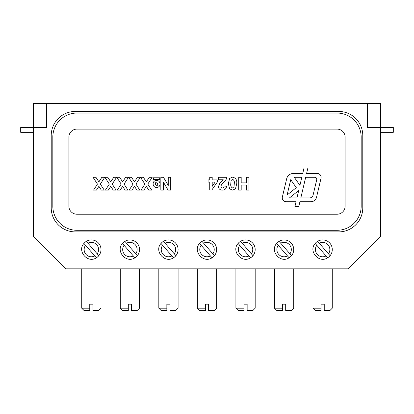 <?xml version="1.0" encoding="UTF-8"?>
<svg xmlns="http://www.w3.org/2000/svg" width="414" height="414" viewBox="0 0 414 414"><rect width="100%" height="100%" fill="white"/><g stroke="black" fill="none" stroke-linecap="round" stroke-linejoin="round"><path stroke-width="0.62" d="M94.775 255.93A7.229 7.229 0 0 1 85.532 245.295L96.39 257.782A9.636 9.636 0 0 0 98.811 255.676L87.954 243.189A7.229 7.229 0 0 1 97.202 253.823M96.39 257.782C87.758 263.759 76.802 251.163 83.918 243.442L85.532 245.295M87.954 243.189L86.345 241.336A9.636 9.636 0 0 0 83.918 243.442M86.345 241.336A9.636 9.636 0 0 1 98.811 255.676M95.862 258.082A9.636 9.636 0 0 1 95.401 258.31M91.623 259.195A9.636 9.636 0 0 1 91.199 259.195M90.092 259.112A9.636 9.636 0 0 1 89.496 259.014M133.324 255.93A7.229 7.229 0 0 1 124.076 245.295L134.933 257.782A9.636 9.636 0 0 0 137.355 255.676L126.498 243.189A7.229 7.229 0 0 1 135.745 253.823M134.933 257.782C126.301 263.759 115.346 251.163 122.466 243.442L124.076 245.295M126.498 243.189L124.888 241.336A9.636 9.636 0 0 0 122.466 243.442M124.888 241.336A9.636 9.636 0 0 1 137.355 255.676M134.405 258.082A9.636 9.636 0 0 1 133.95 258.31M130.167 259.195A9.636 9.636 0 0 1 129.742 259.195M128.635 259.112A9.636 9.636 0 0 1 128.04 259.014M171.867 255.93A7.229 7.229 0 0 1 162.619 245.295L173.476 257.782A9.636 9.636 0 0 0 175.903 255.676L165.046 243.189A7.229 7.229 0 0 1 174.289 253.823M173.476 257.782C164.844 263.759 153.889 251.163 161.01 243.442L162.619 245.295M165.046 243.189L163.432 241.336A9.636 9.636 0 0 0 161.01 243.442M163.432 241.336A9.636 9.636 0 0 1 175.903 255.676M172.948 258.082A9.636 9.636 0 0 1 172.493 258.31M168.715 259.195A9.636 9.636 0 0 1 168.286 259.195M167.184 259.112A9.636 9.636 0 0 1 166.583 259.014M210.41 255.93A7.229 7.229 0 0 1 201.163 245.295L212.02 257.782A9.636 9.636 0 0 0 214.447 255.676L203.59 243.189A7.229 7.229 0 0 1 212.837 253.823M212.02 257.782C203.388 263.759 192.438 251.163 199.553 243.442L201.163 245.295M203.59 243.189L201.98 241.336A9.636 9.636 0 0 0 199.553 243.442M201.98 241.336A9.636 9.636 0 0 1 214.447 255.676M211.497 258.082A9.636 9.636 0 0 1 211.036 258.31M207.259 259.195A9.636 9.636 0 0 1 206.834 259.195M205.727 259.112A9.636 9.636 0 0 1 205.127 259.014M248.954 255.93A7.229 7.229 0 0 1 239.711 245.295L250.568 257.782A9.636 9.636 0 0 0 252.99 255.676L242.133 243.189A7.229 7.229 0 0 1 251.381 253.823M250.568 257.782C241.936 263.759 230.981 251.163 238.097 243.442L239.711 245.295M242.133 243.189L240.524 241.336A9.636 9.636 0 0 0 238.097 243.442M240.524 241.336A9.636 9.636 0 0 1 252.99 255.676M250.04 258.082A9.636 9.636 0 0 1 249.585 258.31M245.802 259.195A9.636 9.636 0 0 1 245.378 259.195M244.27 259.112A9.636 9.636 0 0 1 243.675 259.014M287.502 255.93A7.229 7.229 0 0 1 278.255 245.295L289.112 257.782A9.636 9.636 0 0 0 291.534 255.676L280.676 243.189A7.229 7.229 0 0 1 289.924 253.823M289.112 257.782C280.48 263.759 269.524 251.163 276.645 243.442L278.255 245.295M280.676 243.189L279.067 241.336A9.636 9.636 0 0 0 276.645 243.442M279.067 241.336A9.636 9.636 0 0 1 291.534 255.676M288.584 258.082A9.636 9.636 0 0 1 288.128 258.31M284.351 259.195A9.636 9.636 0 0 1 283.921 259.195M282.814 259.112A9.636 9.636 0 0 1 282.219 259.014M326.046 255.93A7.229 7.229 0 0 1 316.798 245.295L327.655 257.782A9.636 9.636 0 0 0 330.082 255.676L319.225 243.189A7.229 7.229 0 0 1 328.468 253.823M327.655 257.782C319.023 263.759 308.073 251.163 315.189 243.442L316.798 245.295M319.225 243.189L317.61 241.336A9.636 9.636 0 0 0 315.189 243.442M317.61 241.336A9.636 9.636 0 0 1 330.082 255.676M327.132 258.082A9.636 9.636 0 0 1 326.672 258.31M322.894 259.195A9.636 9.636 0 0 1 322.47 259.195M321.362 259.112A9.636 9.636 0 0 1 320.762 259.014M332.271 268.831L332.271 308.182L329.86 310.588L324.24 310.588L324.24 308.182C334.678 308.182 334.678 308.182 324.24 308.182L324.24 304.166L321.026 304.166L321.026 310.588L315.406 310.588L313 308.182L321.026 308.182M293.728 268.831L293.728 308.182L291.316 310.588L285.696 310.588L285.696 308.182C296.129 308.182 296.129 308.182 285.696 308.182L285.696 304.166L282.483 304.166L282.483 310.588L276.862 310.588L274.451 308.182L282.483 308.182M255.179 268.831L255.179 308.182L252.773 310.588L247.153 310.588L247.153 308.182C257.586 308.182 257.586 308.182 247.153 308.182L247.153 304.166L243.939 304.166L243.939 310.588L238.319 310.588L235.908 308.182L243.939 308.182M216.636 268.831L216.636 308.182L214.229 310.588L208.604 310.588L208.604 308.182C219.042 308.182 219.042 308.182 208.604 308.182L208.604 304.166L205.396 304.166L205.396 310.588L199.771 310.588L197.364 308.182L205.396 308.182M178.092 268.831L178.092 308.182L175.681 310.588L170.061 310.588L170.061 308.182C180.499 308.182 180.499 308.182 170.061 308.182L170.061 304.166L166.847 304.166L166.847 310.588L161.227 310.588L158.821 308.182L166.847 308.182M139.549 268.831L139.549 308.182L137.137 310.588L131.517 310.588L131.517 308.182C141.95 308.182 141.95 308.182 131.517 308.182L131.517 304.166L128.304 304.166L128.304 310.588L122.684 310.588L120.272 308.182L128.304 308.182M81.729 308.182L84.14 310.588L89.76 310.588L89.76 308.182L81.729 308.182L81.729 268.831M101 268.831L101 308.182L98.594 310.588L92.974 310.588L92.974 308.182C103.407 308.182 103.407 308.182 92.974 308.182L92.974 304.166L89.76 304.166L89.76 308.182M68.879 206.198A8.032 8.032 0 0 0 76.911 214.229L337.089 214.229A8.032 8.032 0 0 0 345.121 206.198L345.121 137.137A8.032 8.032 0 0 0 337.089 129.106L76.911 129.106A8.032 8.032 0 0 0 68.879 137.137L68.879 206.198M294.892 206.653L298.753 206.653L299.917 201.716L310.904 201.716A5.78 5.78 0 0 0 316.534 197.261L321.026 178.243A3.855 3.855 0 0 0 317.279 173.502L306.588 173.502L307.861 168.11L304 168.11L302.727 173.502L293.257 173.502A6.743 6.743 0 0 0 286.695 178.693L282.374 196.971A3.855 3.855 0 0 0 286.126 201.716L296.062 201.716L294.892 206.653M219.705 183.418L223.234 179.759L218.463 179.759L218.463 177.29L226.862 177.29C226.391 179.505 225.232 181.322 223.389 182.75L221.423 184.825L220.931 186.31C220.931 187.351 221.438 187.915 222.458 187.997C223.544 187.842 224.083 187.185 224.062 186.021L226.53 186.259C226.272 188.748 224.895 190.036 222.406 190.135C220.046 190.098 218.732 188.934 218.463 186.642L219.705 183.418M236.746 183.65L235.473 188.831L232.544 190.135L229.604 188.815L228.347 183.625L229.615 178.429L232.544 177.125C235.757 177.875 237.155 180.049 236.746 183.65M168.25 177.29L170.718 177.29L170.718 190.135L168.084 190.135L163.307 181.989L163.307 190.135L160.839 190.135L160.839 177.29L163.473 177.29L168.25 185.441L168.25 177.29M146.344 181.86L149.299 177.29L152.186 177.29L147.788 184.095L151.695 190.135L148.807 190.135L146.344 186.326L143.875 190.135L140.988 190.135L144.9 184.095L140.496 177.29L143.384 177.29L146.344 181.86M134.483 181.86L137.443 177.29L140.33 177.29L135.927 184.095L139.834 190.135L136.946 190.135L134.483 186.326L132.014 190.135L129.127 190.135L133.039 184.095L128.635 177.29L131.523 177.29L134.483 181.86M122.622 181.86L125.582 177.29L128.469 177.29L124.065 184.095L127.973 190.135L125.085 190.135L122.622 186.326L120.158 190.135L117.265 190.135L121.178 184.095L116.774 177.29L119.662 177.29L122.622 181.86M110.761 181.86L113.721 177.29L116.608 177.29L112.204 184.095L116.117 190.135L113.229 190.135L110.761 186.326L108.297 190.135L105.41 190.135L109.317 184.095L104.913 177.29L107.8 177.29L110.761 181.86M98.899 181.86L101.86 177.29L104.747 177.29L100.343 184.095L104.256 190.135L101.368 190.135L98.899 186.326L96.436 190.135L93.548 190.135L97.456 184.095L93.052 177.29L95.939 177.29L98.899 181.86M153.097 183.914C153.227 181.751 154.36 180.582 156.497 180.416C158.702 180.566 159.871 181.751 160.011 183.971C159.897 186.165 158.748 187.34 156.564 187.501C154.391 187.309 153.232 186.114 153.097 183.914C153.232 186.114 154.391 187.309 156.564 187.501M153.423 177.782L159.685 177.782L159.685 179.593L153.423 179.593L153.423 177.782M246.465 182.89L246.465 177.29L248.933 177.29L248.933 190.135L246.465 190.135L246.465 185.032L241.191 185.032L241.191 190.135L238.723 190.135L238.723 177.29L241.191 177.29L241.191 182.89L246.465 182.89M209.732 179.924L209.732 177.29L212.201 177.29L212.201 179.924L217.309 179.924L217.309 182.056L211.875 189.974L209.732 189.974L209.732 182.067L208.082 182.067L208.082 179.924L209.732 179.924M76.911 113.048A24.09 24.09 0 0 0 52.821 137.137L52.821 206.198A24.09 24.09 0 0 0 76.911 230.287L337.089 230.287A24.09 24.09 0 0 0 361.179 206.198L361.179 137.137A24.09 24.09 0 0 0 337.089 113.048L76.911 113.048M156.476 185.855C157.434 185.56 157.843 184.851 157.708 183.728L156.575 182.067C155.659 182.357 155.266 183.05 155.4 184.137L156.476 185.855M230.815 183.625C230.438 185.695 231.012 187.149 232.544 187.997L233.998 186.735L234.272 183.625C234.655 181.56 234.081 180.106 232.544 179.267L231.09 180.525L230.815 183.625M215.14 182.067L212.201 182.067L212.201 186.341L215.14 182.067M298.701 190.543L289.396 197.964L296.947 197.964L298.701 190.543M294.292 177.29L299.917 185.394L301.832 177.29L294.292 177.29M305.692 177.29L300.807 197.964L309.361 197.964A3.855 3.855 0 0 0 313.113 194.994L316.736 179.66A1.925 1.925 0 0 0 314.863 177.29L305.692 177.29M287.114 194.994L296.3 187.671L290.737 179.66L287.114 194.994M348.329 268.831L65.671 268.831L33.55 236.71L33.55 103.412L380.45 103.412L380.45 236.71L348.329 268.831M367.601 103.412L367.601 127.502L393.3 127.502L393.3 132.32L380.45 132.32M33.55 132.32L20.7 132.32L20.7 127.502L46.399 127.502L46.399 103.412M75.307 231.892A24.09 24.09 0 0 1 51.217 207.802L51.217 135.533A24.09 24.09 0 0 1 75.307 111.438L338.693 111.438A24.09 24.09 0 0 1 362.783 135.533L362.783 207.802A24.09 24.09 0 0 1 338.693 231.892L75.307 231.892M313 308.182L313 268.831M274.451 308.182L274.451 268.831M235.908 308.182L235.908 268.831M197.364 308.182L197.364 268.831M158.821 308.182L158.821 268.831M120.272 308.182L120.272 268.831"/></g></svg>
